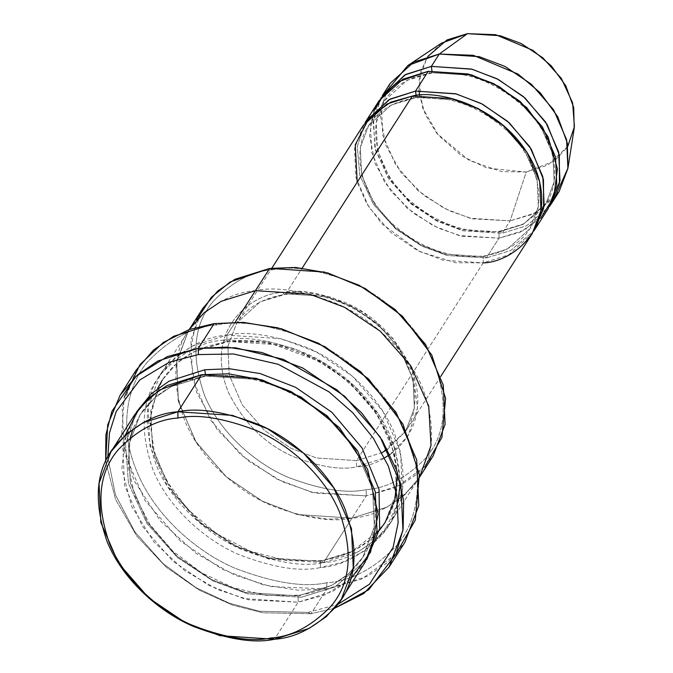 <?xml version="1.0" encoding="UTF-8"?>
<svg xmlns="http://www.w3.org/2000/svg" width="673" height="673" viewBox="0 0 673 673"><rect width="100%" height="100%" fill="white"/><g stroke="black" fill="none" stroke-linecap="round" stroke-linejoin="round"><path stroke-width="0.5" stroke-dasharray="3.37 2.52" d="M387.471 449.446L405.609 431.309L414.349 408.183L413.037 379.412L400.031 349.514L377.755 323.957L351.373 306.173L325.732 296.44L285.722 293.798L284.746 294.522L282.534 292.477C297.878 289.104 318.565 292.376 344.61 302.295C373.145 314.35 395.169 335.911 410.665 366.97C436.819 431.687 384.704 466.675 356.564 466.885L356.539 460.618L382.003 452.643M307.78 612.405L259.551 611.261L229.131 603.151L196.02 587.647L163.16 563.671L134.819 531.796L115.436 494.815L107.781 457.177L115.436 494.815L134.819 531.796L163.16 563.671L196.02 587.647L229.131 603.151L259.551 611.261L307.78 612.405L337.745 604.447L307.78 612.405L310.976 613.726L307.78 612.405M105.653 461.451L115.621 499.484L136.796 536.07L166.147 567.103L199.368 590.213L232.463 605.061L262.773 612.792L310.976 613.726L262.773 612.792L232.463 605.061L199.368 590.213L166.147 567.103L136.796 536.07L115.621 499.484L105.653 461.451M136.089 370.243L122.183 407.03L124.261 452.803L144.956 500.367L180.398 541.025L222.368 569.324L263.151 584.803L298.391 590.221L326.8 589.01L326.775 582.742C350.919 581.203 374.213 568.853 396.649 545.694C417.176 521.878 425.866 478.739 406.753 435.052C388.716 391.215 346.427 355.184 309.1 339.436C270.605 324.781 240.025 319.944 217.337 324.924C240.025 319.944 270.605 324.781 309.1 339.436C346.427 355.184 388.716 391.215 406.753 435.052C425.866 478.739 417.176 521.878 396.649 545.694C374.213 568.853 350.919 581.203 326.775 582.742C304.095 587.731 273.507 582.894 235.02 568.239C197.694 552.491 155.404 516.46 137.368 472.623C118.255 428.937 126.936 385.797 147.471 361.981C169.907 338.822 193.201 326.472 217.337 324.924L214.149 323.604L217.337 324.924C193.201 326.472 169.907 338.822 147.471 361.981C126.936 385.797 118.255 428.937 137.368 472.623C155.404 516.46 197.694 552.491 235.02 568.239C273.507 582.894 304.095 587.731 326.775 582.742L326.8 589.01L270.369 586.503L234.397 574.969L196.095 553.391L160.46 521.045L133.91 480.354L121.51 436.92L124.253 397.28M202.783 308.385L190.863 339.915L192.646 379.151L210.38 419.918L240.757 454.763L276.729 479.016L311.692 492.291L366.247 495.892L366.221 489.633C386.807 488.312 406.677 477.78 425.816 458.027C445.593 435.044 448.462 403.59 434.43 363.656C419.043 326.27 382.979 295.54 351.146 282.113C318.312 269.604 292.225 265.482 272.876 269.73C292.225 265.482 318.312 269.604 351.146 282.113C382.979 295.54 419.043 326.27 434.43 363.656C448.462 403.59 445.593 435.044 425.816 458.027C406.677 477.78 386.807 488.312 366.221 489.633C346.873 493.881 320.785 489.759 287.96 477.258C256.127 463.823 220.054 433.092 204.668 395.707C190.636 355.773 193.504 324.319 213.282 301.336C232.421 281.583 252.291 271.051 272.876 269.73L269.688 268.418L272.876 269.73C252.291 271.051 232.421 281.583 213.282 301.336C193.504 324.319 190.636 355.773 204.668 395.707C220.054 433.092 256.127 463.823 287.96 477.258C320.785 489.759 346.873 493.881 366.221 489.633L366.247 495.892L315.023 493.107L282.273 481.725L247.891 460.643L217.177 429.626L196.423 391.829L189.702 353.291L196.583 320.087M134.709 414.677L122.789 446.199L124.572 485.443L142.314 526.202L172.692 561.055L208.655 585.308L243.618 598.583L298.173 602.184L274.433 639.257L298.173 602.184L249.094 599.879L217.783 589.632L184.553 570.502L153.924 541.958L131.614 506.323L121.922 468.711L125.414 434.859M201.614 374.701L203.826 376.745L171.245 386.538L154.571 397.92L140.135 414.661L128.61 445.139L130.335 483.071L147.48 522.475L176.848 556.159L211.616 579.604L245.409 592.433L298.147 595.916L298.173 602.184L298.147 595.916L331.713 585.401L348.387 574.019L362.831 557.278L374.348 526.799L372.623 488.876L355.479 449.463L326.111 415.779L291.342 392.334L257.549 379.505L204.811 376.022L203.826 376.745L201.614 374.701M350.633 579.1L324.277 595.294L298.173 602.184L332.899 591.306L350.145 579.529L365.086 562.207M204.811 376.022L257.549 379.505L291.342 392.334L326.111 415.779L355.479 449.463L372.623 488.876L374.348 526.799L362.831 557.278L348.387 574.019L331.713 585.401L298.147 595.916L299.132 595.193L301.344 597.237L334.977 586.923L366.625 559.709L334.977 586.923L301.344 597.237L247.546 593.83L213.089 581.001L177.453 557.48L146.95 523.501L128.459 483.365L125.531 444.205L136.341 412.229L125.531 444.205L128.459 483.365L146.95 523.501L177.453 557.48L213.089 581.001L247.546 593.83L301.344 597.237L299.132 595.193L298.147 595.916L245.409 592.433L211.616 579.604L176.848 556.159L147.48 522.475L130.335 483.071L128.61 445.139L140.135 414.661L154.571 397.92L171.245 386.538L204.811 376.022L205.391 374.238L204.811 376.022M390.214 83.343L381.473 106.469L382.777 135.239L395.783 165.137L418.059 190.695L444.441 208.479L470.082 218.212L510.092 220.853L502.176 233.211L462.166 230.57L436.525 220.837L410.151 203.053L387.875 177.495L374.861 147.606L373.557 118.827L382.298 95.701M441.362 43.223L427.027 57.575L419.153 79.868L422.577 107.773L438.359 135.265L462.031 156.153L487.042 168.099L526.219 172.027L510.092 220.853L472.673 218.851L448.756 210.582L423.611 195.254L401.091 172.683L385.755 145.099L380.615 116.892L385.427 92.487M540.747 218.094L519.96 232.345L499.013 238.158L498.979 231.899L523.291 224.286L545.82 203.919L554.165 181.845L552.912 154.378L540.495 125.843L519.236 101.446L494.058 84.47L469.577 75.174L431.393 72.659L430.409 73.382L428.196 71.338L430.409 73.382L407.081 80.272L384.552 100.639L376.207 122.705L377.46 150.172L389.877 178.707L411.136 203.103L436.314 220.079L460.795 229.375L498.979 231.899L499.013 238.158L461.947 236.231L438.274 228.155L413.323 213.164L390.803 191.006L375.189 163.783L369.536 135.71L373.793 111.171M431.393 72.659L469.577 75.174L494.058 84.47L519.236 101.446L540.495 125.843L552.912 154.378L554.165 181.845L545.82 203.919L523.291 224.286L498.979 231.899L499.963 231.167L502.176 233.211L526.547 225.8L549.597 206.333L526.547 225.8L502.176 233.211L499.963 231.167L498.979 231.899L460.795 229.375L436.314 220.079L411.136 203.103L389.877 178.707L377.46 150.172L376.207 122.705L384.552 100.639L407.081 80.272L431.393 72.659L431.965 70.892L431.393 72.659M363.302 125.363L354.562 148.489L355.866 177.26L368.871 207.158L391.148 232.715L417.529 250.499L443.171 260.232L483.18 262.874L483.155 256.615L507.459 249.002L529.988 228.635L538.333 206.561L537.088 179.094L524.671 150.559L503.404 126.162L478.225 109.186L453.753 99.898L415.561 97.375L414.576 98.098L412.364 96.054L414.576 98.098L391.257 104.988L368.72 125.355L360.375 147.429L361.628 174.887L374.045 203.431L395.312 227.819L420.49 244.804L444.962 254.091L483.155 256.615L483.18 262.874L455.663 262.722L419.691 251.576L381.944 223.848L366.953 204.054L357.195 182.198M415.561 97.375L453.753 99.898L478.225 109.186L503.404 126.162L524.671 150.559L537.088 179.094L538.333 206.561L529.988 228.635L507.459 249.002L483.155 256.615L484.131 255.891L486.343 257.936L510.714 250.516L533.765 231.049L510.714 250.516L486.343 257.936L447.091 255.488L421.954 246.192L395.917 229.14L373.515 204.449L359.769 175.182L357.313 146.495L364.943 122.932L357.313 146.495L359.769 175.182L373.515 204.449L395.917 229.14L421.954 246.192L447.091 255.488L486.343 257.936L499.013 238.158L486.343 257.936L484.131 255.891L483.155 256.615L444.962 254.091L420.49 244.804L395.312 227.819L374.045 203.431L361.628 174.887L360.375 147.429L368.72 125.355L391.257 104.988L415.561 97.375L416.141 95.608L415.561 97.375M395.976 554.106L361.729 579.049L326.8 589.01L310.976 613.726L326.8 589.01L367.315 576.324L387.438 562.578L404.868 542.371M397.819 502.756L384.519 531.603L364.387 551.086L342.019 562.367L320.34 567.583L320.314 561.316L353.88 550.8L370.554 539.418L384.99 522.677L396.515 492.199L394.79 454.267L377.646 414.862L348.278 381.17L313.509 357.725L279.707 344.896L226.969 341.413L225.993 342.136L223.781 340.092L225.993 342.136L193.403 351.929L176.73 363.311L162.294 380.052L150.769 410.53L152.493 448.462L169.638 487.866L199.006 521.558L233.775 545.004L267.576 557.833L320.314 561.316L320.34 567.583C300.326 571.983 273.339 567.709 239.378 554.779C206.443 540.882 169.133 509.091 153.208 470.41C138.697 429.105 141.667 396.565 162.126 372.792C181.929 352.358 202.48 341.455 223.781 340.092L267.4 341.295L294.967 348.917L324.874 363.42L354.267 385.738L379.05 415.148L395.16 448.798L400.334 482.398M157.583 388.531L149.751 420.314L155.143 457.808L174.585 495.067L204.247 525.933L237.872 547.023L270.041 558.447L320.314 561.316L321.29 560.592L320.314 561.316L350.221 552.617L379.261 530.501M157.608 388.506L150.197 416.823L152.956 448.151L165.785 479.883L187.683 509.284L216.824 533.824L250.76 551.423L286.597 560.592L321.29 560.592C350.002 556.201 371.235 543.557 384.99 522.677C409.941 485.822 396.094 425.866 352.08 385.991C317.681 353.451 267.08 335.962 225.993 342.136C197.29 346.528 176.057 359.172 162.294 380.052L176.73 363.311L193.403 351.929L226.969 341.413L226.944 335.146L235.23 322.207L226.944 335.146C205.644 336.517 185.092 347.411 165.289 367.845C144.83 391.619 141.86 424.158 156.38 465.472C172.296 504.144 209.606 535.935 242.541 549.833C276.502 562.771 303.489 567.036 323.503 562.636L268.948 559.036L233.985 545.761L198.013 521.508L167.636 486.655L149.902 445.888L148.11 406.652L160.031 375.122L174.972 357.8L192.226 346.023L226.944 335.146L281.499 338.755L316.461 352.021L352.433 376.283L382.811 411.127L400.553 451.894L402.336 491.13L390.416 522.66L375.484 539.982L358.229 551.759L323.503 562.636L352.004 518.143L327.507 519.169L297.104 514.458L261.932 500.99L225.808 476.4L195.498 441.177L178.101 400.141L176.822 360.888L188.524 330.628L203.465 313.315L220.719 301.538L255.437 290.66C234.137 292.023 213.585 302.926 193.79 323.351C173.331 347.125 170.362 379.673 184.873 420.978C200.798 459.651 238.107 491.441 271.034 505.339C304.995 518.269 331.982 522.542 351.996 518.143L366.247 495.892L351.996 518.143L297.441 514.534L262.478 501.267L226.515 477.014L196.137 442.161L178.395 401.394L176.612 362.158L188.533 330.628L176.612 362.158L178.395 401.394L196.129 442.161L226.507 477.014L262.478 501.267L297.441 514.542L352.004 518.143L323.503 562.636L321.29 560.592L323.503 562.636C344.812 561.274 365.355 550.371 385.158 529.945C405.617 506.163 408.587 473.624 394.075 432.318C378.15 393.638 340.841 361.847 307.906 347.949C273.945 335.019 246.957 330.754 226.944 335.146L226.969 341.413L267.913 342.355L321.829 362.259L349.775 382.491L373.978 409.436L390.693 440.781L397.507 472.799M255.437 290.66L310.001 294.261L344.955 307.536L380.926 331.789L411.304 366.634L429.038 407.401L430.829 446.636L418.909 478.166L404.624 494.916L387.185 507.021L352.004 518.143L386.723 507.265L403.977 495.488L418.909 478.175L403.968 495.488L386.723 507.265L351.996 518.143C373.296 516.78 393.848 505.877 413.651 485.443C434.11 461.67 437.08 429.13 422.56 387.825C406.643 349.144 369.334 317.353 336.399 303.464C302.438 290.526 275.45 286.261 255.437 290.66M483.18 262.874L356.539 460.618L316.529 457.976L290.887 448.243L264.514 430.459L242.238 404.902L229.224 375.012L227.92 346.233L236.66 323.107L260.266 301.773L285.722 293.798L302.236 268.014L285.722 293.798L325.732 296.44L351.373 306.173L377.755 323.957L400.031 349.514L413.037 379.412L414.349 408.183L405.609 431.309L382.003 452.643L356.539 460.618L483.18 262.874L508.645 254.899L532.25 233.565M379.126 100.647L370.386 123.773L371.698 152.544L384.704 182.442L406.98 207.999L433.362 225.783L459.003 235.516L499.013 238.158L524.469 230.183L548.074 208.849M390.012 454.46L407.897 436.18L417.538 407.981L412.944 372.85L392.914 338.393L363.109 312.28L331.705 297.365L304.238 291.872L282.534 292.477C254.394 292.688 202.279 327.675 228.433 392.393C243.929 423.452 265.953 445.013 294.488 457.068C320.533 466.986 341.219 470.259 356.564 466.885L384.611 457.783M425.117 466.448L395.934 487.471L366.247 495.892L400.965 485.014L418.219 473.245L433.151 455.924M334.75 608.165L310.976 613.726L334.75 608.165M223.781 340.092C202.48 341.455 181.929 352.358 162.126 372.792C141.667 396.565 138.697 429.105 153.208 470.41C169.133 509.091 206.443 540.882 239.378 554.779C273.339 567.709 300.326 571.983 320.34 567.583C341.64 566.22 362.192 555.318 381.995 534.884C402.454 511.11 405.424 478.57 390.904 437.257C374.987 398.584 337.678 366.793 304.743 352.896C270.782 339.958 243.794 335.692 223.781 340.092M380.775 98.216L373.145 121.779L375.601 150.466L389.347 179.725L411.741 204.415L437.786 221.467L462.923 230.763L502.176 233.211L510.092 220.853L526.219 172.027L501.595 171.623L469.241 160.443L436.827 133.389L425.412 114.873L419.515 95.347M418.985 90.695L420.709 71.691L427.784 56.448M567.869 146.167L547.999 165.062L526.219 172.027L554.375 161.024L566.859 147.799L574.204 128.299M554.813 197.475L532.78 214.258L510.092 220.853L535.548 212.878L559.154 191.544M282.534 292.477L284.746 294.522L260.266 301.773L236.66 323.107L227.92 346.233L229.224 375.012L242.238 404.902L264.514 430.459L290.887 448.243L316.529 457.976L356.539 460.618L356.564 466.885C341.219 470.259 320.533 466.986 294.488 457.068C265.953 445.013 243.929 423.452 228.433 392.393C202.279 327.675 254.394 292.688 282.534 292.477M440.815 376.325L405.609 431.309C424.402 403.607 413.996 358.187 380.548 327.869C351.104 302.034 319.17 290.921 284.746 294.522C263.034 297.861 246.999 307.393 236.66 323.107L271.867 268.132M130.242 437.77L128.055 465.893L134.777 495.614L150.029 524.721L172.717 551.036L201.193 572.58L233.354 587.765L266.836 595.479L299.132 595.193C327.835 590.801 349.068 578.157 362.831 557.278C387.783 520.431 373.927 460.475 329.913 420.6C295.523 388.06 244.922 370.571 203.826 376.745C175.123 381.137 153.89 393.781 140.135 414.661L133.027 428.836M543.961 206.636L545.82 203.919C563.738 177.521 553.829 134.179 521.878 105.224C493.763 80.558 463.276 69.942 430.409 73.382C409.689 76.562 394.403 85.648 384.552 100.639C366.634 127.029 376.544 170.37 408.494 199.326C436.609 224 467.096 234.608 499.963 231.167L523.249 224.025L541.008 210.338M414.576 98.098C393.865 101.287 378.579 110.372 368.72 125.355C350.801 151.745 360.711 195.086 392.662 224.042C420.776 248.716 451.272 259.332 484.131 255.891C504.851 252.703 520.136 243.618 529.988 228.635C547.906 202.245 537.996 158.895 506.046 129.939C477.931 105.274 447.444 94.657 414.576 98.098M189.214 329.568L160.031 375.122M419.59 477.098L390.416 522.66"/><path stroke-width="1.01" d="M382.003 452.643L387.471 449.446M124.253 397.28L140.06 364.514L163.413 342.406L189.18 329.577L214.149 323.604L198.316 348.328L198.342 354.587L233.413 353.956L278.328 364.329L328.861 391.77L352.829 412.827L373.305 438.123L388.388 466.221L396.776 495.126L398.138 522.77L393.116 547.41L369.494 584.172L337.745 604.447L369.494 584.172L393.116 547.41L398.138 522.77L396.776 495.126L388.388 466.221L373.305 438.123L352.829 412.827L328.861 391.77L278.328 364.329L233.413 353.956L198.342 354.587L169.234 362.209L139.757 379.993L116.185 411.573L109.489 432.865L107.781 457.177L109.489 432.865L116.185 411.573L139.757 379.993L169.234 362.209L198.342 354.587L198.316 348.328L167.257 356.614L135.98 376.283L111.903 411.346L105.897 434.859L105.653 461.451L107.722 424.781L120.257 394.958L137.679 374.752L157.81 361.014L198.316 348.328L214.149 323.604L173.642 336.298L153.511 350.036L136.089 370.243L120.257 394.958M196.583 320.087L211.322 297.306L230.242 281.945L269.688 268.418L234.97 279.287L217.716 291.064L202.783 308.385L189.214 329.568M125.414 434.859L139.361 408.149L159.139 390.147L201.614 374.701L177.874 411.783L177.899 418.042C197.248 413.794 223.335 417.916 256.161 430.417C287.994 443.852 324.066 474.583 339.453 511.968C353.485 551.894 350.608 583.356 330.838 606.339C311.692 626.083 291.83 636.624 271.236 637.937C251.895 642.193 225.808 638.063 192.974 625.562C161.141 612.136 125.077 581.405 109.691 544.011C95.659 504.085 98.527 472.631 118.305 449.648C137.443 429.896 157.305 419.363 177.899 418.042L177.874 411.783C156.573 413.146 136.022 424.04 116.219 444.474C95.768 468.248 92.79 500.788 107.31 542.093C123.226 580.774 160.536 612.565 193.471 626.454C227.432 639.392 254.419 643.657 274.433 639.257L271.236 637.937C291.83 636.624 311.692 626.083 330.838 606.339C350.608 583.356 353.485 551.894 339.453 511.968C324.066 474.583 287.994 443.852 256.161 430.417C223.335 417.916 197.248 413.794 177.899 418.042C157.305 419.363 137.443 429.896 118.305 449.648C98.527 472.631 95.659 504.085 109.691 544.011C125.077 581.405 161.141 612.136 192.974 625.562C225.808 638.063 251.895 642.193 271.236 637.937L274.433 639.257L219.878 635.657L184.915 622.382L148.943 598.129L118.566 563.284L100.832 522.517L99.049 483.281L110.961 451.751L125.901 434.43L143.156 422.652L177.874 411.783L201.614 374.701L166.896 385.579L149.65 397.356L134.709 414.677L110.961 451.751M341.337 599.29L326.405 616.603L309.151 628.38L274.433 639.257C295.733 637.895 316.285 627 336.079 606.566C356.539 582.793 359.508 550.253 344.997 508.939C329.08 470.267 291.762 438.476 258.836 424.579C224.875 411.649 197.887 407.384 177.874 411.783L232.429 415.384L267.391 428.651L303.363 452.912L333.732 487.757L351.474 528.524L353.258 567.76L341.337 599.29L365.086 562.207L377.006 530.677L375.223 491.441L357.481 450.683L327.103 415.83L291.131 391.577L256.177 378.302L201.614 374.701L228.526 373.818L262.361 380.018L301.26 397.163L339.419 427.658L367.593 469.241L378.15 513.903L370.52 552.222L350.633 579.1M366.625 559.709L379.648 528.667L379.034 489.397L362.091 448.025L331.882 412.305L295.582 387.295L260.115 373.557L229.459 368.737L204.785 369.755L205.391 374.238L204.785 369.755L229.459 368.737L260.115 373.557L295.582 387.295L331.882 412.305L362.091 448.025L379.034 489.397L379.648 528.667L366.625 559.709M427.784 56.448L447.032 39.917L467.474 33.65L439.276 54.033L413.819 62.009L390.214 83.343L382.298 95.701L405.903 74.367L431.359 66.391L439.276 54.033L467.474 33.65L441.362 43.223L407.796 65.575L439.276 54.033L473.304 55.304L518.143 74.148L540.284 92.815L557.74 116.782L567.339 143.139L567.945 168.132L554.813 197.475M385.427 92.487L407.796 65.575M373.793 111.171L384.46 93.564L398.551 81.694L428.196 71.338L471.428 74.854L499.139 86.565L526.74 107.579L548.024 136.703L557.421 168.797L553.803 197.29L540.747 218.094M551.246 203.902L559.154 191.544L567.903 168.418L566.59 139.648L553.585 109.749L531.308 84.192L504.927 66.408L479.285 56.675L439.276 54.033L431.359 66.391L471.369 69.033L497.01 78.766L523.392 96.55L545.668 122.107L558.674 152.005L559.986 180.776L551.246 203.902L549.597 206.333L559.44 183.704L559.313 154.908L547.107 124.404L524.999 97.98L498.289 79.431L472.152 69.235L431.359 66.391L431.965 70.892L431.359 66.391L404.826 74.939L380.775 98.216M357.195 182.198L355.268 144.804L369.393 117.43L390.71 102.178L412.364 96.054C436.44 89.147 507.535 105.737 534.926 167.308C559.944 229.215 510.092 262.672 483.18 262.874M533.765 231.049L543.607 208.428L543.481 179.624L531.275 149.128L509.167 122.696L482.465 104.147L456.319 93.951L415.535 91.107L416.141 95.608L415.535 91.107L428.196 71.338L402.732 79.313L379.126 100.647L366.465 120.425L390.071 99.082L415.535 91.107L455.545 93.749L481.178 103.482L507.56 121.275L529.836 146.832L542.842 176.721L544.154 205.501L535.414 228.618L533.765 231.049M379.261 530.501L384.99 522.677L394.815 500.216L397.507 472.799M400.334 482.398L397.819 502.756M255.437 290.66L269.688 268.418L255.437 290.66L221.19 301.285L204.121 312.743L189.222 329.56L204.121 312.743L221.19 301.285L255.437 290.66L235.23 322.207L255.437 290.66L309.664 294.177L344.408 307.25L380.237 331.183L410.673 365.658L428.743 406.156L431.031 445.366L419.59 477.09L431.031 445.366L428.743 406.156L410.673 365.658L380.237 331.183L344.408 307.25L309.664 294.177L255.437 290.66M440.815 376.325L532.25 233.565L540.991 210.439L539.679 181.668L526.673 151.77L504.397 126.213L478.015 108.429L452.374 98.695L412.364 96.054L302.236 268.014L412.364 96.054L386.908 104.029L363.302 125.363L271.867 268.132M535.414 228.618L548.074 208.849L556.815 185.723L555.511 156.952L542.497 127.054L520.221 101.497L493.847 83.713L468.206 73.98L428.196 71.338L415.535 91.107L389.002 99.663L364.943 122.932L366.465 120.425M384.611 457.783L390.012 454.46M419.59 477.098L433.151 455.924L445.072 424.394L443.288 385.158L425.546 344.391L395.177 309.546L359.205 285.293L324.243 272.018L269.688 268.418L295.523 267.459L327.835 272.977L365.111 288.439L402.471 316.268L431.822 355.108L445.61 398.399L441.909 437.433L425.117 466.448M157.583 388.531L162.294 380.052L157.608 388.506M136.341 412.229L151.324 393.747L168.99 381.204L204.785 369.755L168.99 381.204L151.324 393.747L136.341 412.229M389.036 567.095L363.664 593.578L334.75 608.165L368.754 589.708L396.018 554.014L403.119 529.205L403.649 500.729L396.658 470.318L382.23 440.251L361.578 412.801L336.736 389.709L283.333 359.357L235.516 347.781L198.316 348.328L226.734 347.117L261.974 352.526L302.757 368.013L344.727 396.313L380.161 436.97L400.856 484.526L402.942 530.307L389.036 567.095L404.868 542.371L418.774 505.591L416.688 459.81L395.993 412.246L360.551 371.597L318.59 343.297L277.798 327.81L242.566 322.401L214.149 323.604L244.215 322.485L281.785 328.878L325.143 346.78L368.669 379.042L402.984 424.133L419.313 474.524L415.308 520.103L395.976 554.106M419.515 95.347L418.985 90.695M567.945 168.132L574.204 128.299L573.707 107.562L565.741 85.698L551.263 65.819L532.898 50.34L495.698 34.702L467.474 33.65L500.19 35.719L521.154 43.518L542.825 57.819L561.383 78.48L572.63 102.893L574.431 126.709L567.869 146.167M543.961 206.636L541.008 210.338M133.027 428.836L130.242 437.77"/></g></svg>
